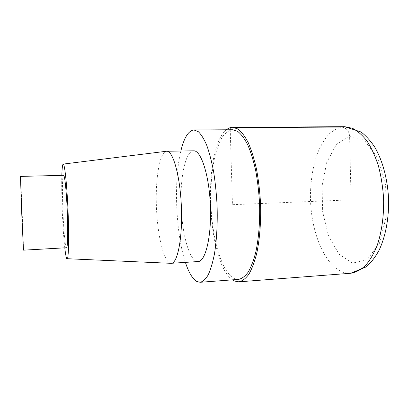 <?xml version="1.0" encoding="UTF-8"?>
<svg xmlns="http://www.w3.org/2000/svg" width="409" height="409" viewBox="0 0 409 409"><rect width="100%" height="100%" fill="white"/><g stroke="black" fill="none" stroke-linecap="round" stroke-linejoin="round"><path stroke-width="0.31" stroke-dasharray="2.04 1.53" d="M185.4 262.384C175.717 233.334 173.569 180.768 180.85 151.023M238.595 279.388L234.628 278.703C221.305 272.639 211.371 236.085 210.809 200.103C210.701 184.444 211.99 170.175 214.679 157.291C216.704 149.326 219.188 142.675 222.133 137.332C225.308 132.905 228.769 130.374 232.522 129.74M198.13 261.545L196.248 261.218C188.242 257.711 181.683 230.773 181.039 203.508C180.297 176.233 185.609 151.131 193.626 150.824M170.972 263.319L169.674 262.961C162.884 259.362 157.158 232.476 156.366 205.119C155.497 177.762 159.684 152.317 166.407 151.269M64.786 247.834C62.695 229.74 61.222 193.559 61.831 175.359M66.565 247.736L66.355 247.593C63.523 244.664 60.839 174.505 63.61 175.313M23.477 250.16L23.492 250.006C23.661 246.842 20.726 175.517 20.465 176.407M232.511 279.848C206.729 262.629 202.092 149.04 226.387 129.776M235.037 127.634L230.165 127.659M230.226 129.755L232.445 204.689L351.08 199.848L349.608 136.156C348.995 130.624 346.193 127.593 341.198 127.061M352.538 263.099L338.943 254.137L328.529 235.85L322.675 211.918L322.041 186.156L326.74 162.393L336.331 144.479L349.608 136.156L364.393 140.302L377.533 157.608L385.615 185.17L386.275 216.438L379.383 243.406L367.052 259.817L352.538 263.099M350.723 273.268L344.629 272.721C324.69 267.154 310.462 231.402 310.426 196.003C310.615 180.594 312.885 166.545 317.241 153.85C320.482 146.008 324.388 139.449 328.954 134.183C333.846 129.827 339.127 127.332 344.797 126.698"/><path stroke-width="0.61" d="M180.85 151.023C184.076 137.603 188.462 130.589 194.004 129.98L198.288 131.662C201.202 134.433 204.025 138.988 206.755 145.328C209.367 152.644 211.642 161.366 213.585 171.494C215.267 182.24 216.438 193.534 217.082 205.384C217.614 223.575 216.729 239.797 214.428 254.055C212.706 262.629 210.635 269.562 208.217 274.863C205.671 279.122 202.992 281.596 200.19 282.287L196.893 281.53C192.578 278.984 188.748 272.604 185.4 262.384M232.522 129.74L237.665 131.381C241.141 134.101 244.495 138.564 247.716 144.781C250.783 151.954 253.432 160.502 255.671 170.43C257.598 180.957 258.897 192.031 259.567 203.651C260.037 221.484 258.836 237.414 255.952 251.438C253.805 259.879 251.259 266.719 248.309 271.959C245.211 276.187 241.97 278.667 238.595 279.388L200.19 282.287M193.626 150.824C200.967 150.175 209.188 174.929 210.395 205.63C211.683 236.325 205.497 261.627 198.13 261.545L170.972 263.319L66.785 258.698C66.14 257.527 65.476 253.902 64.786 247.834M166.407 151.269L166.719 151.248C172.966 150.604 180.149 175.701 181.381 206.816C182.68 237.92 177.557 263.483 171.279 263.314M61.831 175.359C62.056 168.15 62.521 164.387 63.221 164.075C64.673 163.431 66.989 185.021 68.058 211.422C69.147 237.828 68.589 259.505 67.091 258.963M63.61 175.313C64.729 174.991 66.478 191.55 67.286 211.443C68.104 231.341 67.71 247.972 66.565 247.736L23.477 250.16L21.733 213.304L20.465 176.407L63.605 175.313M226.387 129.776C228.37 128.135 230.451 127.301 232.629 127.281L237.931 128.978C241.52 131.78 244.981 136.386 248.309 142.792C251.474 150.195 254.219 159.024 256.535 169.28C258.524 180.159 259.868 191.601 260.559 203.61C261.095 221.642 259.756 238.912 256.816 252.992C254.602 261.704 251.97 268.764 248.923 274.168C245.722 278.529 242.379 281.08 238.902 281.832L234.7 281.08L232.511 279.848M341.198 127.061L235.037 127.634M230.165 127.659L230.226 129.755M344.797 126.698L352.461 128.293C357.609 130.931 362.522 135.277 367.2 141.315C371.623 148.288 375.396 156.601 378.519 166.253C381.162 176.494 382.86 187.271 383.611 198.585C384.02 215.584 381.745 231.913 377.231 245.313C373.862 253.621 369.925 260.39 365.411 265.625C360.687 269.874 355.794 272.42 350.723 273.268L366.352 266.821C371.173 262.466 375.38 257 378.974 250.436C385.651 236.514 389.097 217.849 388.55 198.513C387.579 179.188 382.671 160.824 374.915 147.419C370.815 141.131 366.198 135.987 361.055 131.995L344.736 126.698L232.588 127.281M193.968 129.98L232.481 129.74M166.703 151.248L193.605 150.824M63.216 164.081L166.391 151.269M238.902 281.832L350.717 273.268"/></g></svg>

